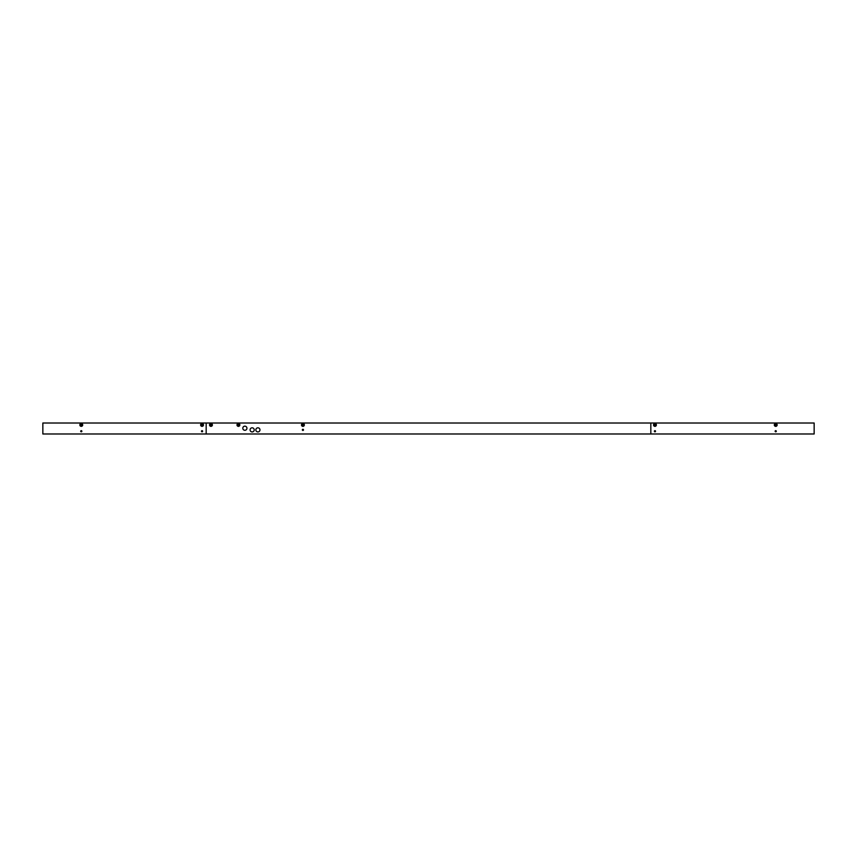 <?xml version="1.0" encoding="UTF-8"?>
<svg xmlns="http://www.w3.org/2000/svg" width="857" height="857" viewBox="0 0 857 857"><rect width="100%" height="100%" fill="white"/><g stroke="black" fill="none" stroke-linecap="round" stroke-linejoin="round"><path stroke-width="1.29" d="M775.478 425.168L774.867 425.104A0.878 0.878 0 0 1 774.867 424.761L775.553 424.076A0.878 0.878 0 0 1 775.896 424.076L776.581 424.761A0.878 0.878 0 0 1 776.581 425.104L775.896 425.79A0.878 0.878 0 0 1 775.553 425.79M774.46 424.933A1.264 1.264 0 0 1 775.724 423.669A1.264 1.264 0 0 1 776.988 424.933A1.264 1.264 0 0 1 775.724 426.197A1.264 1.264 0 0 1 774.46 424.933M775.553 424.076L774.867 424.761M776.581 424.761L775.896 424.076M775.896 425.79L776.581 425.104M654.78 424.076L654.78 424.076A0.878 0.878 0 0 1 655.123 424.076L655.809 424.761A0.878 0.878 0 0 1 655.809 425.104L655.123 425.79A0.878 0.878 0 0 1 654.78 425.79M654.705 425.168L654.095 425.104A0.878 0.878 0 0 1 654.095 424.761L654.705 424.686L654.095 424.761M653.687 424.933A1.264 1.264 0 0 1 654.952 423.669A1.264 1.264 0 0 1 656.216 424.933A1.264 1.264 0 0 1 654.952 426.197A1.264 1.264 0 0 1 653.687 424.933M655.809 424.761L655.123 424.076M655.123 425.79L655.809 425.104M302.682 425.168L302.071 425.104A0.878 0.878 0 0 1 302.071 424.761L302.746 424.076A0.878 0.878 0 0 1 303.099 424.076L303.785 424.761A0.878 0.878 0 0 1 303.785 425.104L303.099 425.79A0.878 0.878 0 0 1 302.746 425.79M301.664 424.933A1.264 1.264 0 0 1 302.928 423.669A1.264 1.264 0 0 1 304.181 424.933A1.264 1.264 0 0 1 302.928 426.197A1.264 1.264 0 0 1 301.664 424.933M302.746 424.076L302.071 424.761M303.785 424.761L303.099 424.076M303.099 425.79L303.785 425.104M239.274 424.761L238.589 424.408L239.274 424.761A0.878 0.878 0 0 1 239.274 425.104L238.589 425.79A0.878 0.878 0 0 1 238.246 425.79M238.182 425.168L237.56 425.104A0.878 0.878 0 0 1 237.56 424.761L238.182 424.686L237.56 424.761M237.153 424.933A1.264 1.264 0 0 1 238.417 423.669A1.264 1.264 0 0 1 239.681 424.933A1.264 1.264 0 0 1 238.417 426.197A1.264 1.264 0 0 1 237.153 424.933M238.589 425.79L239.274 425.104M210.801 424.076L210.801 424.076A0.878 0.878 0 0 1 211.143 424.076L211.829 424.761A0.878 0.878 0 0 1 211.829 425.104L211.143 425.79A0.878 0.878 0 0 1 210.801 425.79M210.726 425.168L210.115 425.104A0.878 0.878 0 0 1 210.115 424.761L210.726 424.686L210.115 424.761M209.708 424.933A1.264 1.264 0 0 1 210.972 423.669A1.264 1.264 0 0 1 212.236 424.933A1.264 1.264 0 0 1 210.972 426.197A1.264 1.264 0 0 1 209.708 424.933M211.829 424.761L211.143 424.076M211.143 425.79L211.829 425.104M206.173 433.985L206.173 423.015L650.827 423.015L650.827 433.985L42.85 433.985L42.85 423.015L206.173 423.015L206.173 433.985M242.81 428.221A2.057 2.057 0 0 1 244.866 426.165A2.057 2.057 0 0 1 246.934 428.221A2.057 2.057 0 0 1 244.866 430.289A2.057 2.057 0 0 1 242.81 428.221M303.496 429.871A0.578 0.578 0 0 1 302.928 430.45A0.578 0.578 0 0 1 302.35 429.871A0.578 0.578 0 0 1 302.928 429.293A0.578 0.578 0 0 1 303.496 429.871M212.397 424.933A1.425 1.425 0 0 1 210.972 426.358A1.425 1.425 0 0 1 209.547 424.933A1.425 1.425 0 0 1 210.972 423.508A1.425 1.425 0 0 1 212.397 424.933M250.083 429.871A2.057 2.057 0 0 1 252.14 427.814A2.057 2.057 0 0 1 254.208 429.871A2.057 2.057 0 0 1 252.14 431.928A2.057 2.057 0 0 1 250.083 429.871M255.847 429.871A2.057 2.057 0 0 1 257.903 427.814A2.057 2.057 0 0 1 259.971 429.871A2.057 2.057 0 0 1 257.903 431.928A2.057 2.057 0 0 1 255.847 429.871M239.842 424.933A1.425 1.425 0 0 1 238.417 426.358A1.425 1.425 0 0 1 236.993 424.933A1.425 1.425 0 0 1 238.417 423.508A1.425 1.425 0 0 1 239.842 424.933M304.353 424.933A1.425 1.425 0 0 1 302.928 426.358A1.425 1.425 0 0 1 301.493 424.933A1.425 1.425 0 0 1 302.928 423.508A1.425 1.425 0 0 1 304.353 424.933M814.15 423.015L814.15 433.985L650.827 433.985L650.827 423.015L814.15 423.015M654.373 431.242A0.578 0.578 0 0 1 654.952 430.664A0.578 0.578 0 0 1 655.53 431.242A0.578 0.578 0 0 1 654.952 431.821A0.578 0.578 0 0 1 654.373 431.242M774.299 424.933A1.425 1.425 0 0 1 775.724 423.508A1.425 1.425 0 0 1 777.149 424.933A1.425 1.425 0 0 1 775.724 426.358A1.425 1.425 0 0 1 774.299 424.933M775.146 431.242A0.578 0.578 0 0 1 775.724 430.664A0.578 0.578 0 0 1 776.303 431.242A0.578 0.578 0 0 1 775.724 431.821A0.578 0.578 0 0 1 775.146 431.242M653.527 424.933A1.425 1.425 0 0 1 654.952 423.508A1.425 1.425 0 0 1 656.376 424.933A1.425 1.425 0 0 1 654.952 426.358A1.425 1.425 0 0 1 653.527 424.933M202.905 424.761L202.22 424.408L202.905 424.761A0.878 0.878 0 0 1 202.905 425.104L202.22 425.79A0.878 0.878 0 0 1 201.877 425.79M201.813 425.168L201.191 425.104A0.878 0.878 0 0 1 201.191 424.761L201.813 424.686L201.191 424.761M200.784 424.933A1.264 1.264 0 0 1 202.048 423.669A1.264 1.264 0 0 1 203.313 424.933A1.264 1.264 0 0 1 202.048 426.197A1.264 1.264 0 0 1 200.784 424.933M202.22 425.79L202.905 425.104M81.04 425.168L80.419 425.104A0.878 0.878 0 0 1 80.419 424.761L81.104 424.076A0.878 0.878 0 0 1 81.447 424.076L82.133 424.761A0.878 0.878 0 0 1 82.133 425.104L81.447 425.79A0.878 0.878 0 0 1 81.104 425.79M80.012 424.933A1.264 1.264 0 0 1 81.276 423.669A1.264 1.264 0 0 1 82.54 424.933A1.264 1.264 0 0 1 81.276 426.197A1.264 1.264 0 0 1 80.012 424.933M81.104 424.076L80.419 424.761M82.133 424.761L81.447 424.076M81.447 425.79L82.133 425.104M82.701 424.933A1.425 1.425 0 0 0 81.276 423.508A1.425 1.425 0 0 0 79.851 424.933A1.425 1.425 0 0 0 81.276 426.358A1.425 1.425 0 0 0 82.701 424.933M203.473 424.933A1.425 1.425 0 0 0 202.048 423.508A1.425 1.425 0 0 0 200.624 424.933A1.425 1.425 0 0 0 202.048 426.358A1.425 1.425 0 0 0 203.473 424.933M81.854 431.242A0.578 0.578 0 0 0 81.276 430.664A0.578 0.578 0 0 0 80.697 431.242A0.578 0.578 0 0 0 81.276 431.821A0.578 0.578 0 0 0 81.854 431.242M202.627 431.242A0.578 0.578 0 0 0 202.048 430.664A0.578 0.578 0 0 0 201.47 431.242A0.578 0.578 0 0 0 202.048 431.821A0.578 0.578 0 0 0 202.627 431.242"/></g></svg>
